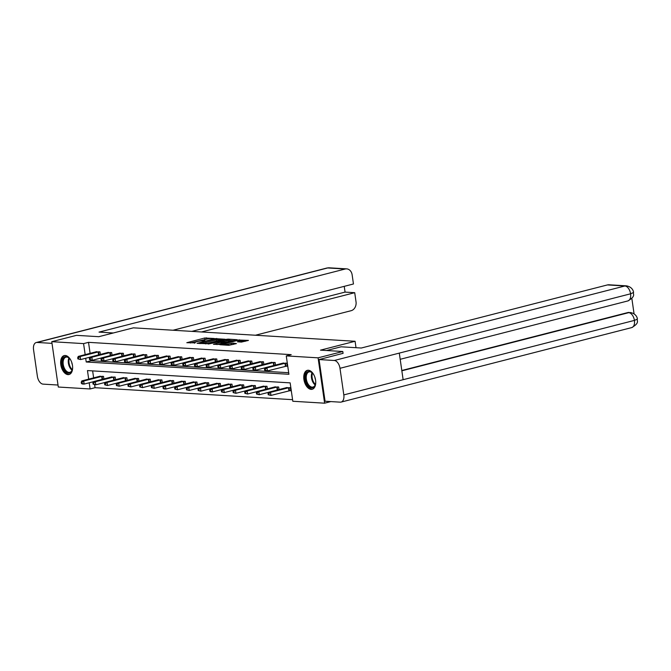 <?xml version="1.0" encoding="UTF-8"?>
<svg xmlns="http://www.w3.org/2000/svg" width="671" height="671" viewBox="0 0 671 671"><rect width="100%" height="100%" fill="white"/><g stroke="black" fill="none" stroke-linecap="round" stroke-linejoin="round"><path stroke-width="1.01" d="M214.091 338.486L204.747 338.008L186.806 342.705L195.202 342.847A3.934 0.587 -8.2 0 1 194.414 342.613A3.934 0.587 -8.2 0 1 195.957 341.908L197.408 341.531A3.934 0.587 -8.2 0 1 202.868 340.876L205.074 340.801L204.227 340.532A3.934 0.587 -8.2 0 1 203.439 340.298A3.934 0.587 -8.2 0 1 204.982 339.593L206.433 339.216A3.934 0.587 -8.2 0 1 211.893 338.57L214.091 338.486M311.126 389.373A9.771 5.662 75.6 0 1 304.064 380.34A9.771 5.662 75.6 0 1 307.318 370.35A9.771 5.662 75.6 0 1 308.366 370.249A9.771 5.662 75.6 0 1 315.429 379.283A9.771 5.662 75.6 0 1 312.174 389.272A9.771 5.662 75.6 0 1 311.126 389.373M68.014 374.619A9.771 5.662 75.6 0 1 60.944 365.586A9.771 5.662 75.6 0 1 64.206 355.596A9.771 5.662 75.6 0 1 65.255 355.496A9.771 5.662 75.6 0 1 72.317 364.529A9.771 5.662 75.6 0 1 69.063 374.519A9.771 5.662 75.6 0 1 68.014 374.619M241.384 342.093L248.471 340.415L237.844 340.021L219.903 344.718L228.819 345.313L236.444 343.594L232.963 343.074L228.325 344.03A3.288 0.495 -8.2 0 1 224.944 344.558A3.288 0.495 -8.2 0 1 223.107 344.382A3.288 0.495 -8.2 0 1 224.391 343.795L235.89 340.843A3.288 0.495 -8.2 0 1 239.279 340.314A3.288 0.495 -8.2 0 1 241.115 340.499A3.288 0.495 -8.2 0 1 239.824 341.086L237.425 341.799L241.384 342.093M94.628 384.726L95.056 387.695L90.107 388.962L58.302 387.033L51.768 341.682L76.477 335.349L98.78 336.699L133.378 327.834L355.085 341.279L320.486 350.153L342.789 351.503L318.079 357.836L324.613 403.187L292.808 401.258L290.157 382.873L87.465 370.577L88.698 379.149M51.768 341.682L83.573 343.611L85.167 354.64M85.687 358.272L86.224 361.996L288.916 374.292L286.265 355.907L291.214 354.64L88.522 342.344L83.573 343.611M286.265 355.907L318.079 357.836M225.137 339.249L214.997 338.629L197.048 343.326L207.674 343.728L225.137 339.249M228.123 339.123L237.048 339.719L219.098 344.416L213.437 344.324L221.48 342.067L218.771 341.841L208.329 344.03L226.421 339.325L228.123 339.123L228.199 339.618M356.007 347.704L355.085 341.279M88.522 342.344L90.107 353.374M91.097 360.21L91.164 360.73L288.689 372.715M95.542 351.973L99.979 351.847L100.356 354.447M107.217 352.686L111.654 352.56L112.032 355.152M118.901 353.391L123.33 353.265L123.707 355.865M130.577 354.103L135.005 353.969L135.383 356.569M142.252 354.808L146.681 354.682L147.058 357.282M153.927 355.521L158.364 355.387L158.733 357.987M165.603 356.226L170.04 356.1L170.409 358.691M177.278 356.938L181.715 356.804L182.093 359.404M188.954 357.643L193.391 357.517L193.768 360.109M200.637 358.348L205.066 358.222L205.443 360.822M212.313 359.06L216.741 358.935L217.119 361.526M223.988 359.765L228.417 359.639L228.794 362.239M235.664 360.478L240.101 360.352L240.47 362.944M247.339 361.183L251.776 361.057L252.145 363.657M259.014 361.895L263.451 361.761L263.829 364.361M270.69 362.6L275.127 362.474L275.504 365.074M286.031 366.173L287.247 366.249L286.802 363.179L282.374 363.313M95.056 387.695L292.573 399.673M92.632 370.887L93.638 377.882M99.073 376.49L103.51 376.364L103.888 378.956M110.757 377.194L115.186 377.068L115.563 379.669M122.432 377.907L126.861 377.781L127.238 380.373M134.108 378.612L138.536 378.486L138.914 381.086M145.783 379.325L150.22 379.19L150.589 381.791M157.459 380.029L161.896 379.903L162.265 382.504M169.134 380.742L173.571 380.608L173.948 383.208M180.809 381.447L185.246 381.321L185.624 383.921M192.493 382.16L196.922 382.025L197.299 384.626M204.169 382.864L208.597 382.738L208.975 385.33M215.844 383.569L220.273 383.443L220.65 386.043M227.519 384.282L231.956 384.156L232.325 386.748M239.195 384.986L243.632 384.86L244.001 387.461M250.87 385.699L255.307 385.573L255.685 388.165M262.546 386.404L266.983 386.278L267.36 388.878M274.229 387.117L278.658 386.991L279.035 389.583M289.57 390.69L290.778 390.757L290.333 387.695L285.905 387.821M330.862 401.585L324.613 403.187M342.789 351.503L343.066 353.407M89.218 382.789L90.107 388.962M91.164 360.73L86.224 361.996M207.113 339.065L190.321 342.982M222.277 339.979L218.092 339.727M216.154 338.821L199.631 342.898L200.528 343.166A3.934 0.587 -8.2 0 0 205.989 342.512L216.465 339.828A3.934 0.587 -8.2 0 0 218.008 339.123A3.934 0.587 -8.2 0 0 217.219 338.889L216.154 338.821M205.485 343.896A3.934 0.587 -8.2 0 0 206.165 343.737L205.989 342.512M218.008 339.123L218.184 340.348A3.934 0.587 -8.2 0 1 216.641 341.053L206.165 343.737M229.725 340.432L233.701 340.675M216.959 344.592L221.656 343.292L221.48 342.067M228.35 340.407A3.288 0.495 -8.2 0 0 229.641 339.811A3.288 0.495 -8.2 0 0 227.805 339.635A3.288 0.495 -8.2 0 0 224.416 340.163L219.887 341.422L222.596 341.648L228.35 340.407L228.526 341.631A3.288 0.495 -8.2 0 0 229.817 341.044L229.641 339.811M228.526 341.631L221.589 342.797M240.814 342.059A3.288 0.495 -8.2 0 0 241.292 341.724L241.115 340.499M228.375 345.288A3.288 0.495 -8.2 0 0 228.501 345.255L228.325 344.03M233.575 344.324L228.501 345.255M245.125 341.363L241.208 341.128M100.231 376.163L81.828 380.91L83.699 381.027L84.135 384.089L93.462 381.698M82.156 383.468L84.135 384.089L82.265 383.98L81.409 383.418L82.156 383.468L81.979 382.244L81.233 382.193L81.409 383.418M81.979 382.244L83.699 381.027L102.302 376.288M81.233 382.193L81.828 380.91M98.763 351.772L80.168 356.511L78.289 356.402L96.699 351.646M89.931 357.182L80.604 359.572L77.878 358.91L78.624 358.951L78.448 357.727L77.702 357.685L77.878 358.91M78.448 357.727L80.168 356.511L80.604 359.572L78.624 358.951M78.289 356.402L77.702 357.685M72.611 366.878A8.455 4.898 75.6 0 1 72.275 369.746A8.455 4.898 75.6 0 1 70.983 372.179A8.455 4.898 75.6 0 1 63.644 368.731A8.455 4.898 75.6 0 1 63.862 357.542A8.455 4.898 75.6 0 1 69.331 358.239A8.455 4.898 75.6 0 1 71 360.587M69.507 358.431A7.826 4.538 -104.4 0 0 65.976 357.148A7.826 4.538 -104.4 0 0 64.626 357.953A7.826 4.538 -104.4 0 0 63.913 367.121A7.826 4.538 -104.4 0 0 69.859 372.313A7.826 4.538 -104.4 0 0 71.21 371.508A7.826 4.538 -104.4 0 0 72.342 369.495M71.78 362.499A5.569 3.229 -104.4 0 0 72.376 364.831M64.861 355.496A9.704 5.628 -104.4 0 0 63.342 356.452A9.704 5.628 -104.4 0 0 62.411 367.691A9.704 5.628 -104.4 0 0 69.683 374.292M315.731 381.631A8.455 4.898 75.6 0 1 315.387 384.491A8.455 4.898 75.6 0 1 314.095 386.924A8.455 4.898 75.6 0 1 306.756 383.476A8.455 4.898 75.6 0 1 306.983 372.288A8.455 4.898 75.6 0 1 312.443 372.984A8.455 4.898 75.6 0 1 314.112 375.341M312.619 373.177A7.826 4.538 -104.4 0 0 309.088 371.893A7.826 4.538 -104.4 0 0 307.737 372.707A7.826 4.538 -104.4 0 0 307.024 381.866A7.826 4.538 -104.4 0 0 312.971 387.058A7.826 4.538 -104.4 0 0 314.33 386.253A7.826 4.538 -104.4 0 0 315.454 384.24M314.892 377.245A5.569 3.229 -104.4 0 0 315.487 379.576M307.972 370.249A9.704 5.628 -104.4 0 0 306.454 371.206A9.704 5.628 -104.4 0 0 305.523 382.445A9.704 5.628 -104.4 0 0 312.795 389.046M113.298 332.975L99.023 332.111L345.154 269.021L327.674 267.955L37.064 342.453L52.002 343.359M255.416 335.232L351.159 310.69A7.515 6.022 93.5 0 0 356.024 301.816L354.716 292.69L201.493 331.96M37.064 342.453A7.7 4.462 -104.4 0 0 36.242 342.529A7.7 4.462 -104.4 0 0 33.55 349.717L37.383 376.314A7.7 4.462 -104.4 0 0 43.07 384.131L58.008 385.037M173.026 330.233L353.458 283.984L352.141 274.85A7.515 6.022 93.5 0 0 346.664 268.87A7.515 6.022 93.5 0 0 345.154 269.021M191.839 331.382L345.053 292.103L344.231 286.349M345.053 292.103L354.716 292.69M326.576 350.522L341.086 346.798L361.3 348.023L607.423 284.932A7.515 6.022 -86.5 0 1 608.941 284.781L626.42 285.846A7.515 6.022 -86.5 0 0 624.902 285.989L607.423 284.932M343.82 394.9L403.128 379.702L399.295 353.105L339.987 368.304L343.82 394.9A7.7 4.462 -104.4 0 1 341.128 402.08A7.7 4.462 -104.4 0 1 340.298 402.164L325.066 401.233L319.06 359.564L343.057 353.34M339.987 368.304A7.7 4.462 -104.4 0 0 334.292 360.486L319.06 359.564M634.061 313.793L631.847 298.427M401.803 370.501L627.737 312.585A7.515 6.022 -86.5 0 1 629.247 312.443L627.737 312.585M399.295 353.105L630.589 293.806L633.541 292.464C632.719 294.183 636.309 295.986 627.897 300.927A7.7 4.462 -104.4 0 0 630.589 293.806A7.7 4.462 -104.4 0 0 624.902 285.989L334.292 360.486M401.845 370.811L628.744 312.652A7.7 4.462 -104.4 0 1 634.422 320.402L637.375 319.086C636.578 320.872 640.117 322.709 631.738 327.591A7.7 4.462 -104.4 0 0 634.422 320.402L403.128 379.702M111.906 376.867L93.504 381.623L95.374 381.732L95.819 384.793L105.146 382.403M93.839 384.173L95.819 384.793L93.084 384.131L93.839 384.173L93.663 382.948L92.908 382.906L93.084 384.131M93.663 382.948L95.374 381.732L113.978 376.993M92.908 382.906L93.504 381.623M123.581 377.58L105.179 382.327L107.05 382.445L107.494 385.506L116.821 383.116M105.515 384.886L107.494 385.506L104.76 384.835L105.515 384.886L105.339 383.653L104.584 383.611L104.76 384.835M105.339 383.653L107.05 382.445L125.653 377.706M104.584 383.611L105.179 382.327M110.447 352.485L91.843 357.224L89.973 357.106L108.375 352.359M101.606 357.895L92.279 360.285L89.553 359.614L90.3 359.664L90.124 358.431L89.377 358.389L89.553 359.614M90.124 358.431L91.843 357.224L92.279 360.285L90.3 359.664M89.973 357.106L89.377 358.389M122.122 353.189L103.519 357.928L101.648 357.819L120.05 353.063M113.29 358.599L103.963 360.99L101.229 360.327L101.984 360.369L101.807 359.144L101.053 359.094L101.229 360.327M101.807 359.144L103.519 357.928L103.963 360.99L101.984 360.369M101.648 357.819L101.053 359.094M135.257 378.285L116.855 383.04L118.725 383.149L119.17 386.211L128.496 383.82M117.19 385.59L119.17 386.211L116.444 385.548L117.19 385.59L117.014 384.366L116.268 384.315L116.444 385.548M117.014 384.366L118.725 383.149L137.329 378.41M116.268 384.315L116.855 383.04M146.941 378.998L128.53 383.745L130.4 383.862L130.845 386.924L140.172 384.533M128.866 386.295L130.845 386.924L128.119 386.253L128.866 386.295L128.689 385.07L127.943 385.028L128.119 386.253M128.689 385.07L130.4 383.862L149.004 379.123M127.943 385.028L128.53 383.745M158.616 379.702L140.205 384.449L142.076 384.567L142.52 387.628L151.847 385.238M140.541 387.008L142.52 387.628L139.794 386.966L140.541 387.008L140.365 385.783L139.618 385.733L139.794 386.966M140.365 385.783L142.076 384.567L160.679 379.828M139.618 385.733L140.205 384.449M133.797 353.902L115.194 358.641L113.324 358.524L131.726 353.776M124.965 359.312L115.638 361.703L112.904 361.032L113.659 361.073L113.483 359.849L112.728 359.807L112.904 361.032M113.483 359.849L115.194 358.641L115.638 361.703L113.659 361.073M113.324 358.524L112.728 359.807M145.473 354.607L126.869 359.346L124.999 359.228L143.401 354.481M136.641 360.017L127.314 362.407L125.443 362.298L124.588 361.736L125.334 361.786L125.158 360.562L124.412 360.512L124.588 361.736M125.158 360.562L126.869 359.346L127.314 362.407L125.334 361.786M124.999 359.228L124.412 360.512M157.148 355.32L138.545 360.05L136.674 359.941L155.085 355.194M148.316 360.73L138.989 363.12L136.263 362.449L137.01 362.491L136.834 361.266L136.087 361.224L136.263 362.449M136.834 361.266L138.545 360.05L138.989 363.12L137.01 362.491M136.674 359.941L136.087 361.224M170.291 380.415L151.881 385.162L153.76 385.271L154.196 388.341L163.523 385.951M152.216 387.712L154.196 388.341L151.47 387.67L152.216 387.712L152.04 386.488L151.294 386.446L151.47 387.67M152.04 386.488L153.76 385.271L172.355 380.541M151.294 386.446L151.881 385.162M168.824 356.024L150.22 360.763L148.35 360.646L166.76 355.898M159.992 361.434L150.665 363.825L148.794 363.716L147.939 363.154L148.685 363.204L148.509 361.979L147.763 361.929L147.939 363.154M148.509 361.979L150.22 360.763L150.665 363.825L148.685 363.204M148.35 360.646L147.763 361.929M181.967 381.12L163.565 385.867L165.435 385.984L165.871 389.046L175.198 386.655M163.892 388.425L165.871 389.046L164.001 388.937L163.145 388.375L163.892 388.425L163.716 387.201L162.969 387.15L163.145 388.375M163.716 387.201L165.435 385.984L184.039 381.245M162.969 387.15L163.565 385.867M180.499 356.737L161.904 361.468L160.025 361.359L178.436 356.611M171.667 362.147L162.34 364.538L159.614 363.867L160.361 363.908L160.184 362.684L159.438 362.642L159.614 363.867M160.184 362.684L161.904 361.468L162.34 364.538L160.361 363.908M160.025 361.359L159.438 362.642M193.642 381.833L175.24 386.58L177.11 386.689L177.555 389.759L186.882 387.368M175.576 389.13L177.555 389.759L174.821 389.088L175.576 389.13L175.399 387.905L174.645 387.863L174.821 389.088M175.399 387.905L177.11 386.689L195.714 381.958M174.645 387.863L175.24 386.58M192.183 357.442L173.579 362.181L171.709 362.063L190.111 357.316M183.342 362.852L174.015 365.242L172.145 365.133L171.29 364.571L172.036 364.621L171.86 363.397L171.113 363.346L171.29 364.571M171.86 363.397L173.579 362.181L174.015 365.242L172.036 364.621M171.709 362.063L171.113 363.346M205.318 382.537L186.915 387.284L188.786 387.402L189.23 390.463L198.557 388.073M187.251 389.843L189.23 390.463L186.496 389.792L187.251 389.843L187.075 388.618L186.32 388.568L186.496 389.792M187.075 388.618L188.786 387.402L207.389 382.663M186.32 388.568L186.915 387.284M203.858 358.146L185.255 362.885L183.384 362.776L201.786 358.02M195.026 363.556L185.699 365.955L182.965 365.284L183.72 365.326L183.544 364.101L182.789 364.059L182.965 365.284M183.544 364.101L185.255 362.885L185.699 365.955L183.72 365.326M183.384 362.776L182.789 364.059M216.993 383.25L198.591 387.997L200.461 388.106L200.906 391.176L210.233 388.786M198.926 390.547L200.906 391.176L198.18 390.505L198.926 390.547L198.75 389.323L198.004 389.281L198.18 390.505M198.75 389.323L200.461 388.106L219.065 383.367M198.004 389.281L198.591 387.997M215.534 358.859L196.93 363.598L195.06 363.481L213.462 358.733M206.702 364.269L197.375 366.66L194.64 365.989L195.395 366.039L195.219 364.814L194.464 364.764L194.64 365.989M195.219 364.814L196.93 363.598L197.375 366.66L195.395 366.039M195.06 363.481L194.464 364.764M228.677 383.955L210.266 388.702L212.137 388.819L212.581 391.881L221.908 389.49M210.602 391.26L212.581 391.881L210.711 391.772L209.855 391.21L210.602 391.26L210.426 390.036L209.679 389.985L209.855 391.21M210.426 390.036L212.137 388.819L230.74 384.08M209.679 389.985L210.266 388.702M227.209 359.564L208.606 364.303L206.735 364.194L225.137 359.438M218.377 364.974L209.05 367.364L206.324 366.702L207.071 366.743L206.894 365.519L206.148 365.477L206.324 366.702M206.894 365.519L208.606 364.303L209.05 367.364L207.071 366.743M206.735 364.194L206.148 365.477M240.352 384.659L221.942 389.415L223.812 389.524L224.257 392.594L233.583 390.195M222.277 391.965L224.257 392.594L221.531 391.923L222.277 391.965L222.101 390.74L221.355 390.698L221.531 391.923M222.101 390.74L223.812 389.524L242.416 384.785M221.355 390.698L221.942 389.415M238.884 360.277L220.281 365.016L218.41 364.898L236.821 360.151M230.052 365.687L220.725 368.077L218 367.406L218.746 367.456L218.57 366.223L217.823 366.181L218 367.406M218.57 366.223L220.281 365.016L220.725 368.077L218.746 367.456M218.41 364.898L217.823 366.181M252.028 385.372L233.617 390.119L235.496 390.237L235.932 393.298L245.259 390.908M233.953 392.678L235.932 393.298L233.206 392.627L233.953 392.678L233.776 391.445L233.03 391.403L233.206 392.627M233.776 391.445L235.496 390.237L254.091 385.498M233.03 391.403L233.617 390.119M250.56 360.981L231.956 365.72L230.086 365.611L248.496 360.855M241.728 366.391L232.401 368.782L229.675 368.119L230.421 368.161L230.245 366.936L229.499 366.886L229.675 368.119M230.245 366.936L231.956 365.72L232.401 368.782L230.421 368.161M230.086 365.611L229.499 366.886M263.703 386.077L245.301 390.832L247.171 390.941L247.607 394.003L256.934 391.612M245.628 393.382L247.607 394.003L244.881 393.34L245.628 393.382L245.452 392.158L244.705 392.116L244.881 393.34M245.452 392.158L247.171 390.941L265.775 386.202M244.705 392.116L245.301 390.832M262.235 361.694L243.64 366.433L241.761 366.316L260.172 361.568M253.403 367.104L244.076 369.495L241.35 368.824L242.097 368.865L241.921 367.641L241.174 367.599L241.35 368.824M241.921 367.641L243.64 366.433L244.076 369.495L242.097 368.865M241.761 366.316L241.174 367.599M275.378 386.79L256.976 391.537L258.847 391.654L259.291 394.716L268.618 392.325M257.312 394.095L259.291 394.716L256.557 394.045L257.312 394.095L257.136 392.862L256.381 392.82L256.557 394.045M257.136 392.862L258.847 391.654L277.45 386.915M256.381 392.82L256.976 391.537M273.919 362.399L255.315 367.138L253.445 367.02L271.847 362.273M265.079 367.809L255.752 370.199L253.026 369.536L253.772 369.578L253.596 368.354L252.85 368.304L253.026 369.536M253.596 368.354L255.315 367.138L255.752 370.199L253.772 369.578M253.445 367.02L252.85 368.304M287.054 387.494L268.652 392.241L270.522 392.359L270.967 395.42L290.736 390.472M268.987 394.8L270.967 395.42L268.232 394.758L268.987 394.8L268.811 393.575L268.056 393.525L268.232 394.758M268.811 393.575L270.522 392.359L289.126 387.62M268.056 393.525L268.652 392.241M285.594 363.112L266.991 367.842L265.12 367.733L283.523 362.986M287.205 365.963L267.435 370.912L264.701 370.241L265.456 370.283L265.28 369.058L264.525 369.016L264.701 370.241M265.28 369.058L266.991 367.842L267.435 370.912L265.456 370.283M265.12 367.733L264.525 369.016M204.923 339.232L204.747 338.008M206.634 339.031L206.45 337.807M216.767 338.863L216.699 338.427M199.53 343.535L199.463 343.099M200.595 343.602L200.528 343.166M216.641 341.053L216.465 339.828M221.178 343.51L221.002 342.285M226.488 339.769L226.421 339.325M220.197 341.933L220.13 341.497M222.772 342.873L222.596 341.648M224.475 342.671L224.299 341.438M239.958 342.009L239.824 341.086M231.436 344.508L231.26 343.275M233.139 344.298L232.963 343.074M237.911 340.457L237.844 340.021M239.622 340.298L239.555 339.811M102.118 379.409L101.69 376.414M102.537 379.3L102.109 376.322M98.578 351.805L99.006 354.791M98.151 351.898L98.587 354.9M72.065 370.216A7.826 4.538 75.6 0 1 68.92 357.928M69.398 358.331A7.574 4.387 -104.4 0 0 72.3 369.629M315.185 384.961A7.826 4.538 75.6 0 1 312.032 372.673M312.51 373.076A7.574 4.387 -104.4 0 0 315.412 384.382M346.664 268.87L329.193 267.813A7.515 6.022 -86.5 0 0 327.674 267.955A7.7 4.462 -104.4 0 0 326.844 268.039L36.242 342.529M113.793 380.121L113.365 377.119M114.213 380.012L113.785 377.027M125.469 380.826L125.041 377.832M125.896 380.717L125.46 377.739M110.254 352.518L110.681 355.496M109.834 352.611L110.262 355.605M121.929 353.223L122.357 356.209M121.51 353.315L121.937 356.318M137.152 381.539L136.716 378.536M137.572 381.43L137.136 378.444M148.828 382.244L148.392 379.249M149.247 382.135L148.819 379.157M160.503 382.956L160.067 379.954M160.923 382.847L160.495 379.861M133.604 353.936L134.041 356.913M133.185 354.028L133.613 357.022M145.28 354.64L145.716 357.626M144.861 354.733L145.297 357.735M156.964 355.353L157.391 358.331M156.536 355.445L156.972 358.44M172.179 383.661L171.742 380.667M172.598 383.552L172.17 380.574M168.639 356.058L169.067 359.044M168.211 356.15L168.647 359.144M183.854 384.366L183.426 381.371M184.273 384.265L183.846 381.279M180.314 356.771L180.742 359.748M179.887 356.863L180.323 359.857M195.529 385.079L195.102 382.084M195.949 384.969L195.521 381.992M191.99 357.475L192.418 360.461M191.571 357.568L191.998 360.562M207.205 385.783L206.777 382.789M207.633 385.682L207.196 382.696M203.665 358.188L204.093 361.166M203.246 358.272L203.674 361.275M218.889 386.496L218.452 383.493M219.308 386.387L218.872 383.409M215.341 358.893L215.777 361.87M214.921 358.985L215.349 361.979M230.564 387.201L230.128 384.206M230.983 387.092L230.556 384.114M227.016 359.597L227.452 362.583M226.597 359.69L227.033 362.692M242.239 387.913L241.803 384.911M242.659 387.804L242.231 384.819M238.7 360.31L239.128 363.288M238.272 360.402L238.708 363.397M253.915 388.618L253.479 385.624M254.334 388.509L253.906 385.531M250.375 361.015L250.803 364.001M249.947 361.107L250.384 364.11M265.59 389.331L265.162 386.328M266.01 389.222L265.582 386.236M262.051 361.728L262.478 364.705M261.623 361.82L262.059 364.814M277.266 390.036L276.838 387.041M277.685 389.926L277.257 386.949M273.726 362.432L274.154 365.418M273.307 362.525L273.734 365.527M288.958 390.816L288.513 387.746M289.377 390.723L288.933 387.653M285.401 363.145L285.846 366.207M284.982 363.237L285.418 366.299M203.531 340.918L203.439 340.298M194.506 343.233L194.414 342.613M199.362 343.527L199.295 343.049M219.954 341.916L219.887 341.422M223.191 344.969L223.107 344.382M329.193 267.813L326.844 268.039M341.128 402.08L631.738 327.591M400.184 359.304L627.897 300.927M633.541 292.464C633.625 291.81 632.703 286.945 626.42 285.846M637.375 319.086C637.458 318.532 636.636 313.667 630.262 312.501"/></g></svg>
